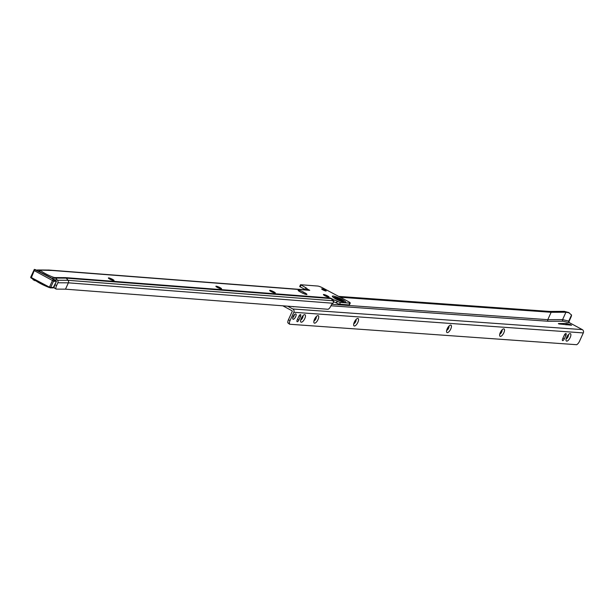 <?xml version="1.0" encoding="UTF-8"?>
<svg xmlns="http://www.w3.org/2000/svg" width="614" height="614" viewBox="0 0 614 614"><rect width="100%" height="100%" fill="white"/><g stroke="black" fill="none" stroke-linecap="round" stroke-linejoin="round"><path stroke-width="0.92" d="M109.146 278.725A3.116 0.491 -155.6 0 1 112.224 280.022A3.116 0.491 -155.6 0 1 112.961 280.452M216.665 287.014A3.116 0.491 -155.6 0 1 219.743 288.319A3.116 0.491 -155.6 0 1 220.48 288.749M270.429 291.166A3.116 0.491 -155.6 0 1 273.506 292.464A3.116 0.491 -155.6 0 1 274.243 292.893M324.184 295.311A3.116 0.491 -155.6 0 1 327.262 296.616A3.116 0.491 -155.6 0 1 327.999 297.046M321.736 289.071A2.471 0.391 -155.6 0 1 324.875 290.23A2.471 0.391 -155.6 0 1 326.019 291.013M53.825 279.224L54.585 277.543L53.195 277.198L52.589 278.572M335.827 298.926A3.07 0.484 -155.6 0 1 335.827 298.872A3.07 0.484 -155.6 0 1 336.142 298.795A3.07 0.484 -155.6 0 1 339.388 299.962A3.07 0.484 -155.6 0 1 341.415 301.405A3.07 0.484 -155.6 0 1 341.376 301.443M109.883 279.155A3.116 0.491 24.4 0 0 114.043 280.544A3.116 0.491 24.4 0 0 112.531 279.355A3.116 0.491 24.4 0 0 108.371 277.965A3.116 0.491 24.4 0 0 109.883 279.155M217.402 287.444A3.116 0.491 24.4 0 0 221.562 288.833A3.116 0.491 24.4 0 0 220.05 287.651A3.116 0.491 24.4 0 0 215.89 286.262A3.116 0.491 24.4 0 0 217.402 287.444M271.165 291.596A3.116 0.491 24.4 0 0 275.325 292.985A3.116 0.491 24.4 0 0 273.806 291.796A3.116 0.491 24.4 0 0 269.646 290.407A3.116 0.491 24.4 0 0 271.165 291.596M324.921 295.741A3.116 0.491 24.4 0 0 329.081 297.13A3.116 0.491 24.4 0 0 327.569 295.948A3.116 0.491 24.4 0 0 323.409 294.559A3.116 0.491 24.4 0 0 324.921 295.741M322.88 289.846A2.471 0.391 24.4 0 0 326.18 290.952A2.471 0.391 24.4 0 0 324.983 290.008A2.471 0.391 24.4 0 0 321.675 288.91A2.471 0.391 24.4 0 0 322.88 289.846M305.572 289.854A2.471 0.391 24.4 0 0 304.905 289.455L299.701 286.531L300.561 284.842M308.98 290.115L51.745 270.267L308.988 290.115A2.272 2.057 94.4 0 1 309.74 290.338L306.662 288.672A2.471 0.391 24.4 0 0 306.916 288.611A2.471 0.391 24.4 0 0 305.711 287.674L300.614 284.727L317.829 286.055A3.96 0.629 -155.6 0 1 322.711 287.912L348.322 301.543A3.96 0.629 -155.6 0 1 350.249 303.047L349.443 304.828A3.96 0.629 -155.6 0 1 349.036 304.92L339.58 304.191A2.471 0.391 -155.6 0 1 336.533 303.032L336.295 302.902A2.471 0.391 24.4 0 0 333.356 301.758M350.249 303.047A3.96 0.629 -155.6 0 1 349.842 303.139L340.394 302.41A2.471 0.391 -155.6 0 1 337.339 301.251L337.101 301.121A2.471 0.391 24.4 0 0 334.054 299.962L330.532 298.066A2.272 2.057 94.4 0 1 331.153 298.588L332.888 300.745A2.272 2.057 94.4 0 1 333.325 302.848L332.765 303.232A2.471 0.975 118.4 0 0 331.207 305.219L330.885 305.933A3.96 1.566 -61.6 0 1 328.083 309.279L65.498 289.171L56.419 289.117A3.96 1.312 117.6 0 1 56.196 289.064L54.546 288.196A3.96 1.312 -62.4 0 1 54.93 284.681L56.58 285.548L57.839 282.77A2.272 2.118 -89.7 0 0 57.516 280.245L56.327 278.833L55.636 280.352M65.498 289.171L68.377 282.831L332.765 303.232M35.727 280.69L35.067 280.69A3.96 1.312 117.6 0 1 34.844 280.636L33.187 279.769A3.96 1.312 -62.4 0 1 32.849 278.94M39.112 271.518L40.762 270.713M54.585 277.543L56.327 278.833M301.643 292.671L300.046 291.803A3.96 0.629 -155.6 0 1 298.12 290.299A3.96 0.629 -155.6 0 1 303.408 292.064L305.004 292.932A3.96 0.629 -155.6 0 1 306.931 294.436A3.96 0.629 -155.6 0 1 301.643 292.671M306.662 288.672L306.11 289.892M334.054 299.962L333.318 301.597M55.613 278.088L66.235 278.15A4.121 0.652 -155.6 0 1 66.35 278.157L68.085 280.314A2.272 2.057 -85.6 0 1 68.377 282.831A2.272 2.118 -89.7 0 0 68.047 280.314L66.235 278.15A2.272 2.118 -89.7 0 0 65.591 277.628A4.973 0.791 -155.6 0 1 65.729 277.635L330.501 298.051M38.989 271.457L39.603 270.099L37.891 269.976A2.272 2.118 -89.7 0 0 36.71 270.26M39.603 270.099L51.906 270.467A21.344 3.392 -155.6 0 1 52.497 270.49A2.272 2.057 -85.6 0 0 51.737 270.267A22.196 3.523 -155.6 0 1 51.737 270.267L49.089 270.068A24.898 3.953 -155.6 0 1 49.112 270.068L51.699 270.26M34.507 279.807A3.96 1.312 117.6 0 0 34.844 280.636M56.204 281.849L54.93 284.681M56.58 285.548A3.96 1.312 117.6 0 0 56.196 289.064M49.005 287.436A13.155 2.088 -155.6 0 1 34.891 280.045M56.388 281.281L53.449 281.365L53.548 280.705L53.618 281.135M34.53 270.751L33.601 270.974L30.7 277.229L49.435 287.16L52.459 280.483L53.725 280.897L54.193 279.7L53.011 279.324L52.459 280.483L34.392 270.69M566.722 341.146A4.206 1.635 -61.7 0 1 566.024 340.394A4.206 1.635 -61.7 0 1 566.998 336.595A4.206 1.635 -61.7 0 1 569.639 333.686A4.206 1.635 -61.7 0 1 570.153 333.586A4.206 1.635 -61.7 0 1 570.199 337.493A4.206 1.635 -61.7 0 1 566.722 341.146M500.364 336.418A4.206 1.635 -61.7 0 1 499.666 335.666A4.206 1.635 -61.7 0 1 500.64 331.859A4.206 1.635 -61.7 0 1 503.28 328.958A4.206 1.635 -61.7 0 1 503.795 328.858A4.206 1.635 -61.7 0 1 503.841 332.765A4.206 1.635 -61.7 0 1 500.364 336.418M447.284 332.634A4.206 1.635 -61.7 0 1 446.578 331.882A4.206 1.635 -61.7 0 1 447.552 328.076A4.206 1.635 -61.7 0 1 450.192 325.174A4.206 1.635 -61.7 0 1 450.707 325.075A4.206 1.635 -61.7 0 1 450.76 328.981A4.206 1.635 -61.7 0 1 447.284 332.634M354.378 326.011A4.206 1.635 -61.7 0 1 353.679 325.259A4.206 1.635 -61.7 0 1 354.654 321.46A4.206 1.635 -61.7 0 1 357.294 318.551A4.206 1.635 -61.7 0 1 357.808 318.451A4.206 1.635 -61.7 0 1 357.862 322.358A4.206 1.635 -61.7 0 1 354.378 326.011M314.568 323.179A4.206 1.635 -61.7 0 1 313.869 322.419A4.206 1.635 -61.7 0 1 314.844 318.62A4.206 1.635 -61.7 0 1 317.476 315.711A4.206 1.635 -61.7 0 1 317.998 315.611A4.206 1.635 -61.7 0 1 318.044 319.518A4.206 1.635 -61.7 0 1 314.568 323.179M301.297 322.227A4.206 1.635 -61.7 0 1 300.599 321.475A4.206 1.635 -61.7 0 1 301.574 317.676A4.206 1.635 -61.7 0 1 304.206 314.767A4.206 1.635 -61.7 0 1 304.728 314.667A4.206 1.635 -61.7 0 1 304.774 318.574A4.206 1.635 -61.7 0 1 301.297 322.227M558.809 323.939L558.395 323.532L566.315 323.501A4.95 0.783 -155.6 0 1 567.313 323.662L571.634 325.228L558.809 323.939M568.257 334.76A2.471 0.959 -61.7 0 1 567.866 336.579A2.471 0.959 -61.7 0 1 566.162 338.659M566.116 338.836A2.471 0.959 118.3 0 0 568.073 336.687A2.471 0.959 118.3 0 0 568.387 334.63M501.907 330.033A2.471 0.959 -61.7 0 1 501.515 331.852A2.471 0.959 -61.7 0 1 499.804 333.924M499.765 334.1A2.471 0.959 118.3 0 0 501.715 331.959A2.471 0.959 118.3 0 0 502.029 329.895M448.819 326.249A2.471 0.959 -61.7 0 1 448.427 328.068A2.471 0.959 -61.7 0 1 446.723 330.14M446.677 330.317A2.471 0.959 118.3 0 0 448.627 328.175A2.471 0.959 118.3 0 0 448.941 326.111M355.92 319.625A2.471 0.959 -61.7 0 1 355.529 321.444A2.471 0.959 -61.7 0 1 353.825 323.517M353.779 323.701A2.471 0.959 118.3 0 0 355.729 321.552A2.471 0.959 118.3 0 0 356.043 319.487M316.103 316.786A2.471 0.959 -61.7 0 1 315.711 318.605A2.471 0.959 -61.7 0 1 314.007 320.685M313.961 320.861A2.471 0.959 118.3 0 0 315.911 318.712A2.471 0.959 118.3 0 0 316.225 316.655M302.832 315.842A2.471 0.959 -61.7 0 1 302.441 317.661A2.471 0.959 -61.7 0 1 300.737 319.733M300.691 319.917A2.471 0.959 118.3 0 0 302.641 317.768A2.471 0.959 118.3 0 0 302.955 315.703M294.49 314.56A2.97 1.151 -61.7 0 1 294.068 315.826A2.97 1.151 -61.7 0 1 292.763 317.776M295.672 316.686A2.97 1.151 -61.7 0 1 293.024 319.211A2.97 1.151 -61.7 0 1 293.185 316.509A2.97 1.151 -61.7 0 1 295.841 313.984A2.97 1.151 -61.7 0 1 295.672 316.686M569.255 312.848L565.939 312.227L562.593 319.61A1.19 1.074 -85.9 0 0 563.069 321.199L548.264 321.268A1.19 1.074 94.1 0 1 547.788 319.679L551.134 312.296L340.417 297.276M568.871 312.58L564.335 311.359L549.53 311.428L338.813 296.409M568.426 312.403L571.534 314.997L568.733 321.176A1.19 1.074 -85.9 0 0 569.209 322.757L563.069 321.199M571.534 314.997A3.96 1.543 118.3 0 1 570.882 317.377L569.147 321.199A1.19 1.074 -85.9 0 0 569.623 322.787L582.302 329.611A2.471 2.241 94.1 0 1 583.3 332.918L579.524 341.238A3.96 1.543 118.3 0 1 577.298 344.262L576.699 344.707L289.647 324.246L287.874 322.88A3.96 1.543 118.3 0 1 288.442 319.74L290.046 320.6L293.822 312.28A2.471 2.241 -85.9 0 0 292.824 308.98L287.897 306.332M298.841 316.317A1.98 0.767 -61.7 0 1 300.607 314.629A1.98 0.767 -61.7 0 1 300.499 316.433L298.888 319.994A1.98 0.767 -61.7 0 1 297.115 321.675A1.98 0.767 -61.7 0 1 297.23 319.871L298.841 316.317M564.266 335.236A1.98 0.767 -61.7 0 1 566.031 333.548A1.98 0.767 -61.7 0 1 565.924 335.351L564.312 338.913A1.98 0.767 -61.7 0 1 562.547 340.593A1.98 0.767 -61.7 0 1 562.654 338.79L564.266 335.236M290.046 320.6A3.96 1.543 118.3 0 0 289.478 323.747L289.647 324.246M288.442 319.74L292.218 311.421A0.491 0.445 -85.9 0 0 292.018 310.761L283.1 305.956M565.939 312.227L551.134 312.296M40.831 270.72A11.182 1.773 24.4 0 0 45.344 273.614A11.182 1.773 24.4 0 0 53.195 277.198M343.564 302.126A5.472 0.867 24.4 0 0 339.427 299.525A5.472 0.867 24.4 0 0 334.216 297.721A5.472 0.867 24.4 0 0 333.878 297.729M343.472 302.103A5.403 0.86 24.4 0 0 339.365 299.54A5.403 0.86 24.4 0 0 334.262 297.782A5.403 0.86 24.4 0 0 333.947 297.782M344.009 302.211A5.764 0.913 24.4 0 0 340.156 299.494A5.764 0.913 24.4 0 0 334.093 297.329A5.764 0.913 24.4 0 0 333.509 297.452M333.064 296.032A7.376 1.174 -155.6 0 1 342.159 299.486A7.376 1.174 -155.6 0 1 344.991 302.464A7.376 1.174 -155.6 0 1 335.896 299.003A7.376 1.174 -155.6 0 1 333.064 296.032M65.729 277.635A2.272 2.057 -85.6 0 1 66.35 278.157L331.153 298.588M57.516 280.245L68.085 280.314L332.888 300.745M65.591 277.628L54.646 277.559M309.74 290.338L52.497 270.49M304.905 289.455L305.711 287.674M336.295 302.902L337.101 301.121M300.185 286.907L300.99 285.126M336.533 303.032L337.339 301.251M339.58 304.191L340.394 302.41M349.036 304.92L349.842 303.139M302.856 293.277L303.408 292.064M304.529 293.976L305.004 292.932M51.906 270.467A2.272 2.118 -89.7 0 0 51.123 270.237L40.493 270.175M51.714 270.267A22.196 3.523 -155.6 0 0 51.123 270.237L37.891 269.976M37.753 269.968L49.089 270.068A24.898 3.953 -155.6 0 0 48.422 270.037A2.272 2.118 -89.7 0 0 48.153 270.037M68.377 282.831L57.839 282.77M52.612 278.587L53.249 277.198M52.65 278.61L53.288 277.206M53.802 280.705L56.143 280.721L54.209 279.616L55.912 280.506M49.366 287.582L31.191 278.073L34.683 269.454M31.168 278.05L30.984 277.866A0.491 0.46 90.3 0 1 30.738 277.305M35.52 269.638L53.694 279.155L34.315 269.416L30.7 277.229L31.191 278.073L49.389 287.598L49.435 287.16L53.571 287.513M53.449 281.365L50.624 287.59A0.491 0.46 90.3 0 1 50.21 287.874L53.111 287.889A0.491 0.46 90.3 0 1 52.911 287.843M56.143 280.721A0.491 0.46 90.3 0 1 56.358 281.381L53.533 287.613A0.491 0.46 90.3 0 1 53.111 287.889L56.427 281.358L55.935 280.514M53.917 279.454L35.512 269.63M53.165 279.155L34.967 269.623M292.909 306.716A7.376 1.174 24.4 0 0 293.523 306.8A7.376 1.174 24.4 0 0 293.937 306.793M569.147 321.199L562.593 319.61L547.788 319.679L331.737 304.283M548.264 321.268L330.954 305.772M570.206 324.392L569.884 325.105M292.824 308.98L582.302 329.611M569.623 322.787L569.209 322.757M300.499 316.433L299.164 315.711M298.888 319.994L297.506 319.249M565.924 335.351L564.588 334.638M564.312 338.913L562.938 338.168M287.874 322.88L289.478 323.747M293.822 312.28L583.3 332.918M567.313 323.662L566.76 324.883M566.315 323.501L565.724 324.806M343.372 304.483L342.297 304.406M343.878 302.334L344.231 302.241C339.933 301.013 336.295 299.356 333.318 297.276L333.517 297.629M299.701 286.531L300.507 284.75"/></g></svg>
